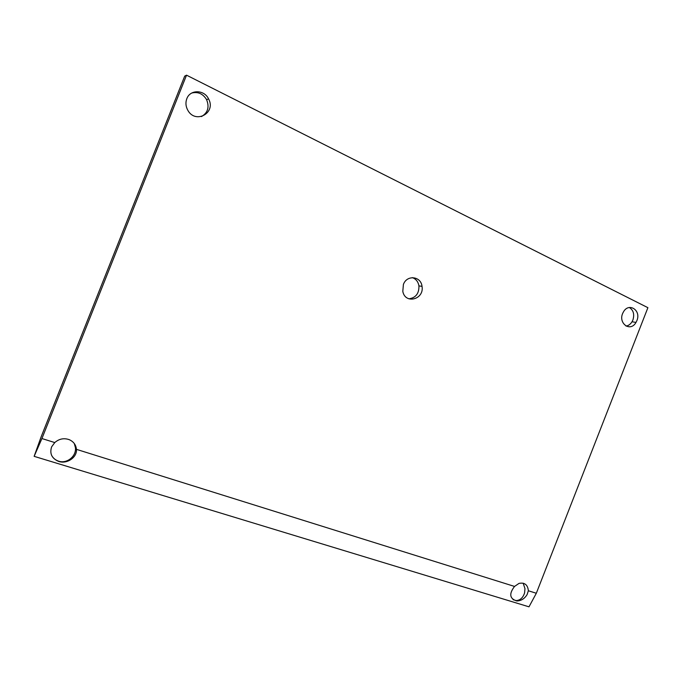 <?xml version="1.0" encoding="UTF-8"?>
<svg xmlns="http://www.w3.org/2000/svg" width="682" height="682" viewBox="0 0 682 682"><rect width="100%" height="100%" fill="white"/><g stroke="black" fill="none" stroke-linecap="round" stroke-linejoin="round"><path stroke-width="1.02" d="M34.134 456.343L41.108 436.898L184.694 76.128L186.536 75.173L41.926 438.543L34.134 456.343L528.993 606.827L536.325 593.255L528.354 590.765L527.135 594.534C524.577 598.728 521.125 600.876 516.786 600.97C509.607 598.719 508.857 593.877 514.535 586.435L76.461 449.353C77.194 457.469 66.742 464.459 58.464 461.347C51.747 458.389 49.471 453.547 51.636 446.829L54.773 442.567L41.926 438.543M186.536 75.173L647.9 307.684L536.325 593.255M51.636 455.423C53.136 458.134 55.361 460.009 58.311 461.049C66.623 464.203 76.555 456.343 75.421 447.656L74.278 443.496M513.052 599.683L516.189 600.569C520.247 600.279 523.051 597.722 524.594 592.888L524.97 588.609L523.171 583.187M54.773 442.567C59.112 438.799 63.929 437.827 69.223 439.66C73.554 441.586 75.966 444.817 76.461 449.353M528.354 590.765C527.749 584.747 524.629 582.292 519.011 583.4L514.535 586.435M186.808 98.728C190.09 89.342 204.216 89.53 208.556 98.873C216.492 112.88 195.35 124.516 187.755 110.16C185.717 106.383 185.402 102.573 186.808 98.728M636.886 320.625C641.489 310.054 628.403 301.93 623.246 312.296C617.219 322.68 630.219 332.833 635.999 322.416L636.886 320.625M403.403 284.462L402.806 291.359C405.134 304.607 424.46 299.441 422.022 286.363C421.016 276.125 406.83 274.565 403.403 284.462M626.05 326.107C628.489 325.681 630.475 324.231 632.026 321.776L632.905 319.994C634.61 314.334 633.425 310.165 629.35 307.488M191.744 93.033C198.027 91.524 202.972 93.732 206.586 99.649C209.57 107.134 207.865 112.786 201.48 116.579M412.397 277.625C416.003 278.989 418.177 281.743 418.936 285.886C419.115 293.533 415.764 297.846 408.885 298.827M516.786 600.97L516.189 600.569M635.999 322.416L632.026 321.776M206.586 99.649L208.556 98.873M418.936 285.886L422.022 286.363"/></g></svg>
